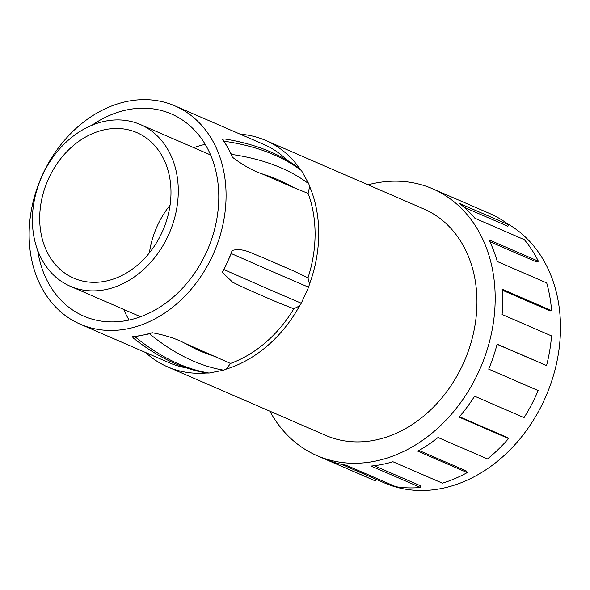 <?xml version="1.0" encoding="UTF-8"?>
<svg xmlns="http://www.w3.org/2000/svg" width="590" height="590" viewBox="0 0 590 590"><rect width="100%" height="100%" fill="white"/><g stroke="black" fill="none" stroke-linecap="round" stroke-linejoin="round"><path stroke-width="0.89" d="M145.568 352.503A123.376 97.623 -66.6 0 0 167.538 366.832A123.376 97.623 -66.6 0 0 206.463 372.998M80.284 324.205A118.974 94.135 -66.6 0 0 226.081 195.666A118.974 94.135 -66.6 0 0 174.92 105.89A118.974 94.135 -66.6 0 0 41.234 177.612A118.974 94.135 -66.6 0 0 80.284 324.205L169.293 362.791A118.974 94.135 -66.6 0 0 186.359 367.88M226.28 369.104L223.698 370.166A352.518 189.272 -101.1 0 1 149.536 333.8L152.161 332.708C165.318 335.164 176.13 338.638 184.596 343.144L230.483 363.455L226.28 369.104A123.376 97.623 -66.6 0 0 299.58 305.871L293.857 308.776L278.716 302.884M230.483 363.455A118.974 94.135 -66.6 0 0 293.857 308.776M206.943 373.079C181.927 368.794 157.412 357.134 133.399 338.114L132.322 336.61L134.94 336.676A352.518 189.272 78.9 0 0 209.103 373.042L206.522 372.998M223.698 370.166L209.103 373.042M132.322 336.61A118.974 94.135 -66.6 0 0 142.234 335.238L134.94 336.676M149.536 333.8L142.234 335.238A118.974 94.135 -66.6 0 0 152.161 332.708M309.492 284.159L308.607 287.19A352.518 5.266 -155.5 0 1 231.287 253.553L232.165 250.47C243.161 247.409 252.269 253.803 261.768 257.129L293.355 270.825L307.98 277.846L309.492 284.159A123.376 97.623 -66.6 0 0 309.661 186.499L308.128 193.409L293.503 187.509A343.705 179.404 151.1 0 0 261.916 173.821C252.778 170.746 242.91 165.185 232.327 157.132L231.457 154.388A352.518 183.999 -28.9 0 1 308.791 183.815L309.661 186.499M307.98 277.846A118.974 94.135 -66.6 0 0 315.09 234.245A118.974 94.135 -66.6 0 0 308.128 193.409M247.129 289.196L232.711 282.278L222.216 272.27L223.964 269.586A352.518 5.266 24.5 0 0 301.291 303.223L299.58 305.871M308.607 287.19L301.291 303.223M222.216 272.27A118.974 94.135 -66.6 0 0 227.622 261.569L223.964 269.586M231.287 253.553L227.622 261.569A118.974 94.135 -66.6 0 0 232.165 250.47M299.816 168.681L301.519 170.65A352.518 183.999 151.1 0 0 224.185 141.231L222.445 139.24L224.761 138.975C254.91 143.842 279.94 153.754 299.875 168.718L299.816 168.681A123.376 97.623 -66.6 0 0 265.677 140.427A123.376 97.623 -66.6 0 0 240.196 134.188M287.146 160.222A118.974 94.135 -66.6 0 0 263.922 144.469L174.92 105.89M301.519 170.65L308.791 183.815M232.327 157.132A118.974 94.135 -66.6 0 0 227.821 147.81L231.457 154.388M224.185 141.231L227.821 147.81A118.974 94.135 -66.6 0 0 222.445 139.24M261.916 173.821L293.503 187.509M376.066 479.309L384.466 482.952A143.65 113.656 -66.6 0 0 560.5 327.745A143.65 113.656 -66.6 0 0 507.157 223.544M368.042 184.795A145.413 115.05 113.4 0 1 432.669 188.8A145.413 115.05 113.4 0 1 480.4 367.976A145.413 115.05 113.4 0 1 317.007 455.635A145.413 115.05 113.4 0 1 269.903 411.2M432.669 188.8L489.538 213.447A145.413 115.05 113.4 0 1 508.912 224.856L459.463 203.425A145.413 115.05 113.4 0 1 474.906 218.248L524.355 239.688A145.413 115.05 113.4 0 1 538.375 261.223L488.926 239.791A145.413 115.05 113.4 0 1 497.259 261.495L546.709 282.935A145.413 115.05 113.4 0 1 551.591 310.628L502.149 289.196A145.413 115.05 113.4 0 1 502.105 314.477L551.547 335.909A145.413 115.05 113.4 0 1 546.561 365.557L497.112 344.118A145.413 115.05 113.4 0 1 488.697 369.126L538.146 390.558A145.413 115.05 113.4 0 1 524.045 417.632L474.596 396.2A145.413 115.05 113.4 0 1 459.094 417.115L508.536 438.554A145.413 115.05 113.4 0 1 487.473 458.932L438.023 437.5A145.413 115.05 113.4 0 1 417.786 451.158L467.236 472.59A145.413 115.05 113.4 0 1 442.404 483.173L392.955 461.741A145.413 115.05 113.4 0 1 371.073 466.048L420.523 487.488A145.413 115.05 113.4 0 1 395.713 486.669L346.264 465.23A145.413 115.05 113.4 0 1 326.064 459.536L375.506 480.968A145.413 115.05 113.4 0 1 373.876 480.282L317.007 455.635M508.912 224.856L507.872 226.258L464.256 207.348M538.375 261.223L537.018 262.137L489.848 241.694M551.591 310.628L550.131 310.915L502.215 290.155M546.561 365.557L497.068 344.302M459.433 416.724L507.503 437.559L508.536 438.554M419.003 450.472L466.675 471.137L467.236 472.59M374.207 465.717L420.523 485.791L420.523 487.488M341.588 464.352L376.073 479.301L375.506 480.968M265.677 140.427L423.908 209.015A123.376 97.623 113.4 0 1 464.411 361.043A123.376 97.623 113.4 0 1 325.769 435.42L167.538 366.832M37.657 250.278A110.16 87.165 -66.6 0 0 83.787 316.122A110.16 87.165 -66.6 0 0 218.787 197.097A110.16 87.165 -66.6 0 0 171.41 113.973A110.16 87.165 -66.6 0 0 91.826 125.316M32.398 219.76A88.131 69.731 113.4 0 1 140.398 124.542A88.131 69.731 113.4 0 1 169.33 233.131A88.131 69.731 113.4 0 1 70.299 286.261A88.131 69.731 113.4 0 1 32.398 219.76M39.7 218.322A79.318 62.754 113.4 0 1 136.895 132.632A79.318 62.754 113.4 0 1 162.929 230.358A79.318 62.754 113.4 0 1 73.809 278.178A79.318 62.754 113.4 0 1 39.7 218.322M149.395 252.859A79.318 62.754 113.4 0 1 170.09 205.099M205.239 144.351A110.16 87.165 -66.6 0 0 193.786 147.684M123.686 309.403A110.16 87.165 -66.6 0 0 129.085 320.038M184.596 343.144A343.705 184.537 78.9 0 0 216.176 356.839M261.768 257.129A343.705 5.133 24.5 0 0 293.355 270.825M245.853 288.643L280.309 303.577M70.299 286.261L140.538 316.705M140.398 124.542L210.637 154.986"/></g></svg>
